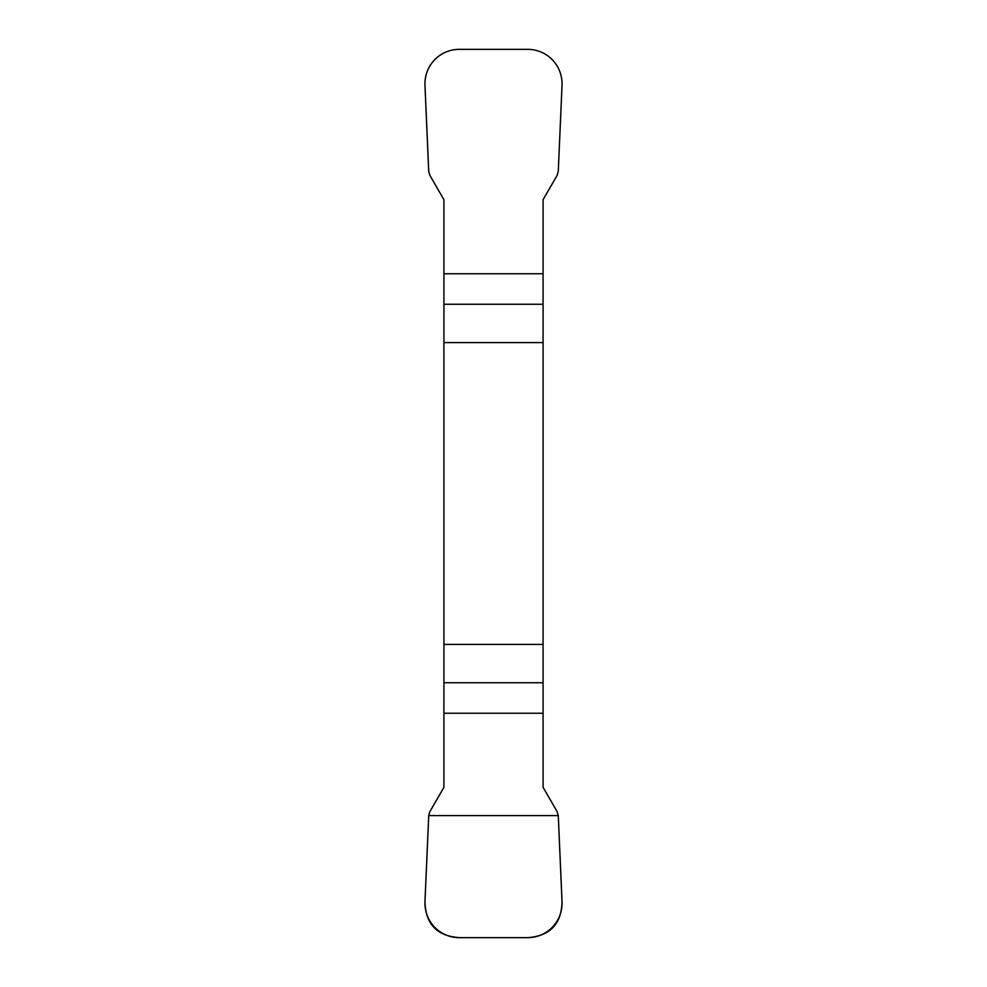 <?xml version="1.0" encoding="UTF-8"?>
<svg xmlns="http://www.w3.org/2000/svg" width="987" height="987" viewBox="0 0 987 987"><rect width="100%" height="100%" fill="white"/><g stroke="black" fill="none" stroke-linecap="round" stroke-linejoin="round"><path stroke-width="1.48" d="M443.916 342.575L543.084 342.575L543.084 199.682L557.124 175.365L558.272 171.43L562.022 85.388A34.816 34.496 115.2 0 0 527.749 49.35L459.251 49.35A34.816 34.496 64.8 0 0 424.978 85.388L428.728 171.43L429.876 175.365L443.916 199.682L443.916 787.318L429.876 811.635L428.728 815.57L424.978 901.612A34.816 34.496 -64.8 0 0 459.251 937.65L527.749 937.65A34.816 34.496 -115.2 0 0 562.022 901.612L558.272 815.57L557.124 811.635L543.084 787.318L543.084 644.425L443.916 644.425M543.084 342.575L543.084 644.425M562.035 901.649C561.455 924.091 549.969 936.095 527.564 937.65L459.436 937.65C437.031 936.095 425.545 924.091 424.965 901.649L428.728 815.57L558.272 815.57L562.035 901.649M543.084 713.243L443.916 713.243M443.916 682.745L543.084 682.745M543.084 304.255L443.916 304.255M443.916 273.757L543.084 273.757"/></g></svg>
